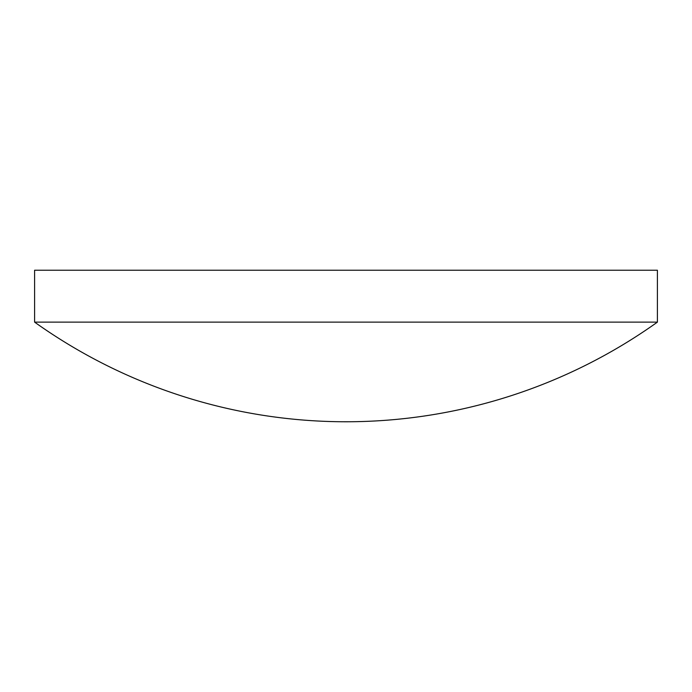 <?xml version="1.0" encoding="UTF-8"?>
<svg xmlns="http://www.w3.org/2000/svg" width="692" height="692" viewBox="0 0 692 692"><rect width="100%" height="100%" fill="white"/><g stroke="black" fill="none" stroke-linecap="round" stroke-linejoin="round"><path stroke-width="1.04" d="M657.4 322.126L657.4 270.226L34.6 270.226L34.6 322.126A536.438 536.438 0 0 0 657.4 322.126L34.6 322.126"/></g></svg>
